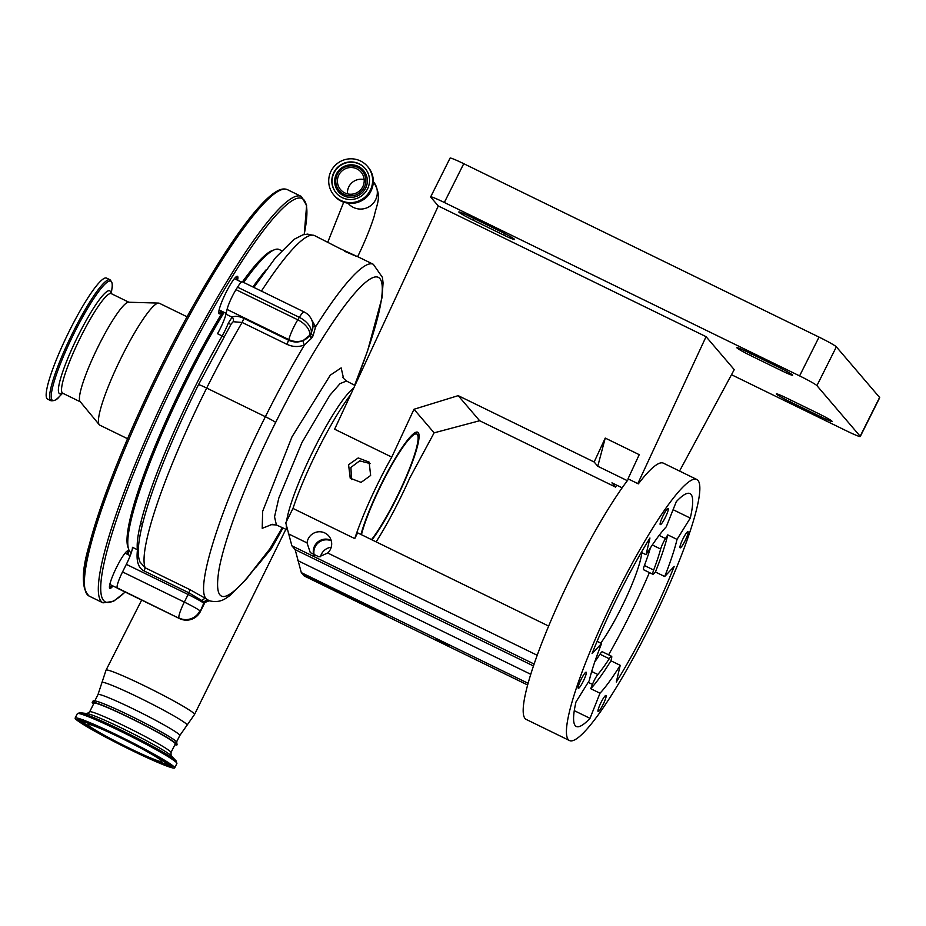 <?xml version="1.0" encoding="UTF-8"?>
<svg xmlns="http://www.w3.org/2000/svg" width="926" height="926" viewBox="0 0 926 926"><rect width="100%" height="100%" fill="white"/><g stroke="black" fill="none" stroke-linecap="round" stroke-linejoin="round"><path stroke-width="1.39" d="M253.84 287.407L275.67 257.544L294.028 239.348L302.952 234.822L307.571 234.116L314.62 235.632L340.247 248.712C361.082 258.192 362.541 259.048 344.634 251.305M331.045 171.136A22.085 21.784 -40.5 0 0 333.869 195.062A22.085 21.784 -40.5 0 0 370.284 190.281A22.085 21.784 -40.5 0 0 367.46 166.356A22.085 21.784 -40.5 0 0 331.045 171.136M333.835 172.491A18.96 18.694 -40.5 0 0 336.254 193.025A18.96 18.694 -40.5 0 0 367.506 188.927A18.96 18.694 -40.5 0 0 365.075 168.393A18.96 18.694 -40.5 0 0 333.835 172.491M364.254 187.434A15.14 14.932 -40.5 0 0 357.575 167.363A15.14 14.932 -40.5 0 0 337.365 174.308A15.14 14.932 -40.5 0 0 344.044 194.379A15.14 14.932 -40.5 0 0 364.254 187.434M338.835 175.037A13.485 13.288 -40.5 0 0 340.56 189.633A13.485 13.288 -40.5 0 0 362.784 186.716A13.485 13.288 -40.5 0 0 361.059 172.12A13.485 13.288 -40.5 0 0 338.835 175.037M311.275 319.007L315.581 326.832A3.484 1.956 -10.6 0 1 312.942 326.01M223.999 336.578A3.484 1.343 29.7 0 1 222.147 335.964L217.506 333.696A17.397 2.662 116 0 0 220.168 328.718A17.397 2.662 116 0 0 225.967 314.169L227.067 309.446A15.649 2.396 -64 0 1 236.003 289.653L237.531 287.176A15.649 2.396 -64 0 1 242.369 281.805L304.156 311.969A15.649 2.396 -64 0 0 299.318 317.34A15.649 8.6 31.9 0 1 311.194 332.793L312.618 329.228A15.649 15.649 0 0 0 304.156 311.969M230.597 325.026A3.484 1.505 21.7 0 0 228.421 322.966L232.102 317.167C235.146 315.754 239.082 316.16 243.908 318.394L288.704 340.259C293.542 342.446 298.357 342.562 303.126 340.594L309.654 335.305A200.444 30.662 -64 0 1 310.117 334.552L311.194 332.793A3.484 1.864 31.6 0 0 313.104 335.756L312.039 337.492A197.076 30.153 116 0 0 311.587 338.221L304.457 344.947C298.635 347.215 292.79 347.007 286.921 344.322L242.126 322.456L233.167 321.716L231.326 323.764L198.488 384.707A10.441 0.683 26.6 0 1 206.683 388.063A178.278 27.271 116 0 0 145.185 567.8L144.155 570.972C134.501 566.168 137.604 551.607 137.361 549.708C136.724 543.666 137.812 534.858 140.636 523.283A168.706 25.812 -64 0 1 196.3 384.348A168.706 25.812 -64 0 1 222.147 335.964A17.397 2.662 116 0 0 224.81 330.976A17.397 2.662 116 0 0 228.421 322.966M142.338 524.973A3.484 2.813 13.7 0 0 140.636 523.283M224.127 312.363A168.706 25.812 116 0 0 187.04 379.822A168.706 25.812 116 0 0 131.272 552.776L131.272 552.776M117.625 588.323L179.401 618.475A15.649 2.396 -64 0 0 179.528 618.58L117.752 588.415A15.649 2.396 -64 0 1 117.625 588.323L117.243 587.883A15.649 2.396 -64 0 1 122.545 571.932L126.341 564.351A17.397 2.662 116 0 0 132.453 547.312L137.361 549.708A3.484 3.322 -6.2 0 1 138.368 550.461M281.631 250.703L279.282 249.545A168.706 25.812 116 0 0 243.665 282.442M222.853 311.749A166.969 25.546 116 0 0 185.675 379.29A166.969 25.546 116 0 0 128.239 547.972M222.286 311.472A20.87 3.195 -64 0 1 218.849 313.382A20.87 3.195 -64 0 1 226.071 292.419A20.87 3.195 -64 0 1 236.929 276.318A20.87 3.195 -64 0 1 237.542 280.208M112.984 585.973A20.87 3.195 -64 0 1 109.534 587.871A20.87 3.195 -64 0 1 116.769 566.92A20.87 3.195 -64 0 1 127.626 550.82A20.87 3.195 -64 0 1 128.239 554.709M273.621 250.113A166.969 25.546 116 0 0 242.473 281.863M236.547 279.721A20.002 3.056 116 0 0 236.338 276.712A20.002 3.056 116 0 0 236.28 276.689M127.244 554.223A20.002 3.056 116 0 0 127.024 551.213A20.002 3.056 116 0 0 126.978 551.19M187.075 316.796L159.341 303.265A67.829 10.383 116 0 0 158.624 303.091A67.829 10.383 116 0 0 122.255 355.642A67.829 10.383 116 0 0 99.256 424.721A67.829 10.383 116 0 0 99.834 425.173L127.556 438.716M158.624 303.091L128.587 302.235A55.398 8.473 116 0 0 98.885 345.143A55.398 8.473 116 0 0 80.111 401.56L99.256 424.721M110.055 279.791L106.594 278.101A67.309 10.302 116 0 0 69.797 330.073A67.309 10.302 116 0 0 47.539 399.071L50.999 400.761C54.414 400.958 57.157 399.615 59.218 396.733A66.394 10.163 116 0 1 74.508 332.446A66.394 10.163 116 0 1 111.93 288.738C112.937 285.335 112.312 282.361 110.055 279.791A67.309 10.302 116 0 0 73.258 331.763A67.309 10.302 116 0 0 50.999 400.761M109.43 587.13A20.002 3.056 116 0 0 109.476 587.165A20.002 3.056 116 0 0 111.977 585.475M218.744 312.629A20.002 3.056 116 0 0 218.791 312.664A20.002 3.056 116 0 0 221.291 310.974M140.092 562.14L145.185 567.8L189.98 589.665L206.243 598.833A3.484 2.859 -57.3 0 0 202.099 600.708L188.939 592.837L144.155 570.972M233.167 321.716A3.484 2.766 62.1 0 0 232.102 317.167L225.967 314.169M286.921 344.322L288.854 339.61A15.649 12.86 13.1 0 0 309.654 335.293L309.654 335.305A3.484 1.817 31.4 0 0 311.587 338.221M227.067 309.446L288.854 339.61A15.649 2.396 -64 0 1 297.79 319.806A15.649 8.6 31.9 0 1 309.654 335.293L310.117 334.552A3.484 1.829 31.5 0 0 312.039 337.492M204.507 602.039L202.099 600.708M208.929 600.569L206.243 598.833C194.506 587.952 222.657 501.197 265.38 416.712A197.412 30.199 -64 0 1 304.457 344.947A3.484 1.042 67.1 0 1 303.126 340.594M174.898 744.736A47.446 3.102 -153.4 0 0 177.028 744.863A47.446 3.102 -153.4 0 0 176.762 744.145A47.446 3.102 -153.4 0 0 132.464 719.039A47.446 3.102 -153.4 0 0 92.183 702.371A47.446 3.102 -153.4 0 0 92.484 703.008A47.446 3.102 -153.4 0 0 93.561 704.003M89.637 711.839L93.954 703.216A45.478 2.975 26.6 0 1 132.823 719.363A45.478 2.975 26.6 0 1 175.014 743.3A45.478 2.975 26.6 0 1 175.292 743.948L170.974 752.572A45.478 2.975 -153.4 0 0 170.697 751.924A45.478 2.975 -153.4 0 0 128.506 727.986A45.478 2.975 -153.4 0 0 89.637 711.839L87.032 713.576M75.481 718.854A55.653 3.646 -153.4 0 0 127.105 748.139A55.653 3.646 -153.4 0 0 174.678 767.897A55.653 3.646 -153.4 0 0 174.343 767.11A55.653 3.646 -153.4 0 0 122.707 737.814A55.653 3.646 -153.4 0 0 75.145 718.055A55.653 3.646 -153.4 0 0 75.481 718.854M88.225 725.07A41.311 2.709 -153.4 0 0 126.538 746.807A41.311 2.709 -153.4 0 0 161.842 761.473A41.311 2.709 -153.4 0 0 161.599 760.883A41.311 2.709 -153.4 0 0 123.274 739.145A41.311 2.709 -153.4 0 0 87.97 724.479A41.311 2.709 -153.4 0 0 88.225 725.07M94.649 701.237A45.744 2.998 26.6 0 1 133.749 717.476A45.744 2.998 26.6 0 1 176.183 741.541M282.962 527.947L271.538 548.4L255.715 567.615M179.528 618.58A15.649 15.649 0 0 0 200.398 611.519L204.947 602.444L209.23 600.766C221.152 603.625 226.372 597.675 229.752 595.684L246.015 579.479L269.015 550.31L282.326 527.658M271.538 548.4A10.441 2.188 30.1 0 1 271.087 547.289L246.953 578.032C223.027 605.326 213.721 602.421 219.034 569.351C224.729 537.52 247.485 478.441 275.647 422.43A10.441 0.683 -153.4 0 0 265.38 416.712L206.683 388.063A197.412 30.199 116 0 1 242.126 322.456L243.908 318.394M208.975 600.604A3.484 3.438 -60.3 0 0 204.762 602.386A33.047 5.058 -64 0 0 204.102 603.717A15.649 1.03 -153.4 0 1 204.195 603.937M357.019 256.328L373.317 264.292A197.412 30.199 -64 0 0 315.581 326.832L313.104 335.756M272.394 524.301L262.22 528.306L262.637 511.43L291.968 436.875L330.293 375.157L341.162 367.877L343.534 378.283M354.959 385.424L346.521 381.026L340.074 383.595L329.853 395.275L301.992 442.466L278.807 498.084L274.536 516.801L276.399 524.961L270.982 524.66M287.396 529.811A79.717 12.2 -64 0 1 286.284 525.111M286.62 521.106A79.717 12.2 -64 0 1 314.308 448.508A79.717 12.2 -64 0 1 353.709 388.121M371.534 539.626A63.211 9.677 116 0 0 395.923 498.882A63.211 9.677 116 0 0 417.476 434.688A63.211 9.677 116 0 0 382.253 482.886A63.211 9.677 116 0 0 361.453 534.707M370.203 463.59L359.658 460.859L350.908 467.433L351.521 479.541M372.009 539.858A65.283 9.989 116 0 0 396.143 499.149A65.283 9.989 116 0 0 417.719 432.222A65.283 9.989 116 0 0 382.021 482.631A65.283 9.989 116 0 0 360.978 534.476M370.643 475.466L369.127 462.109L358.223 457.942L348.57 464.702L350.236 478.244L361.105 482.377L370.643 475.466M302.895 574.143L385.204 614.725L302.408 573.9L301.297 572.604L295.174 549.65L291.875 545.808L285.752 522.854L292.975 508.443L354.751 538.596A86.963 13.3 -64 0 1 379.683 479.888A86.963 13.3 -64 0 1 391.767 457.108L334.622 429.213L438.299 205.966L430.764 197.145A17.397 1.134 -153.4 0 1 430.659 196.902L450.082 158.103A17.397 1.134 26.6 0 1 463.752 163.694L444.33 202.481A17.397 1.134 -153.4 0 0 430.659 196.902M616.647 485.131L615.582 487.099L479.645 420.74L434.12 432.836L409.709 478.105A86.963 13.3 -64 0 1 398.481 501.892A86.963 13.3 -64 0 1 376.13 541.872M292.975 508.443A86.963 13.3 -64 0 1 317.896 449.723A86.963 13.3 -64 0 1 350.653 394.684M331.149 540.344A12.42 12.246 -40.5 0 0 313.949 555.635M308.3 538.689A12.42 12.246 139.5 0 1 328.776 536.004A12.42 12.246 139.5 0 1 327.723 553.007L318.972 556.85L310.279 552.614L307.05 542.914A12.42 12.246 139.5 0 1 308.3 538.689M314.389 555.866A12.42 12.246 139.5 0 1 331.288 540.83M331.23 547.243A12.42 12.246 -40.5 0 0 320.5 556.711M438.299 205.966L706.063 336.67L734.237 369.636L679.545 471.056M434.12 432.836L413.991 409.269L391.767 457.108M548.632 626.069L357.633 532.844L354.751 538.596M569.432 740.522A145.232 22.224 -64 0 1 617.434 591.633A145.232 22.224 -64 0 1 696.838 479.494A145.232 22.224 -64 0 1 648.837 628.384A145.232 22.224 -64 0 1 569.432 740.522L526.176 719.409A145.232 22.224 -64 0 1 574.189 570.532A145.232 22.224 -64 0 1 628.546 479.078L638.35 483.858L628.546 479.078M627.33 480.675L597.768 466.253L594.145 461.993L605.245 438.079L639.229 454.666L628.117 478.58M663.236 515.412A8.971 1.377 -64 0 1 668.144 508.49A8.971 1.377 -64 0 1 665.181 517.68A8.971 1.377 -64 0 1 660.273 524.602A8.971 1.377 -64 0 1 663.236 515.412M683.075 538.619A8.971 1.377 -64 0 1 687.983 531.698A8.971 1.377 -64 0 1 685.02 540.888A8.971 1.377 -64 0 1 680.112 547.822A8.971 1.377 -64 0 1 683.075 538.619M601.09 702.348A8.971 1.377 -64 0 1 605.998 695.426A8.971 1.377 -64 0 1 603.034 704.617A8.971 1.377 -64 0 1 598.127 711.538A8.971 1.377 -64 0 1 601.09 702.348M581.25 679.128A8.971 1.377 -64 0 1 586.158 672.207A8.971 1.377 -64 0 1 583.195 681.397A8.971 1.377 -64 0 1 578.287 688.319A8.971 1.377 -64 0 1 581.25 679.128M641.741 552.602A59.137 9.052 -64 0 1 620.999 608.451A59.137 9.052 -64 0 1 600.766 643.107M638.35 483.858A145.232 22.224 -64 0 1 663.398 463.174L696.838 479.494M787.274 398.354A13.913 0.914 -153.4 0 0 776.335 393.886A13.913 0.914 -153.4 0 0 776.416 394.082A13.913 0.914 -153.4 0 0 790.283 401.884L821.177 416.955A13.913 0.914 -153.4 0 0 832.115 421.434A13.913 0.914 -153.4 0 0 818.167 413.436L787.274 398.354M781.683 370.747A13.913 0.914 -153.4 0 0 792.621 375.215A13.913 0.914 -153.4 0 0 778.685 367.228L747.791 352.146A13.913 0.914 -153.4 0 0 736.853 347.678A13.913 0.914 -153.4 0 0 736.934 347.875A13.913 0.914 -153.4 0 0 750.801 355.665L781.683 370.747L782.493 369.138M503.651 235.03A13.913 0.914 -153.4 0 0 514.59 239.51A13.913 0.914 -153.4 0 0 500.642 231.512L469.748 216.429A13.913 0.914 -153.4 0 0 458.821 211.961A13.913 0.914 -153.4 0 0 458.902 212.158A13.913 0.914 -153.4 0 0 472.758 219.96L503.651 235.03L504.462 233.421M731.494 374.717L846.595 430.914A17.397 1.134 -153.4 0 0 860.277 436.493A17.397 1.134 -153.4 0 0 860.161 436.25L816.917 385.633A17.397 1.134 -153.4 0 0 799.589 375.898L444.33 202.481M799.589 375.898L819.024 337.099L463.752 163.694M860.161 436.25L879.596 397.451L836.352 346.845L816.917 385.633M819.024 337.099A17.397 1.134 26.6 0 1 836.352 346.845M879.596 397.451A17.397 1.134 26.6 0 1 879.7 397.694L860.277 436.493M706.063 336.67L637.933 483.372M594.145 461.993L458.196 395.645L413.991 409.269M304.226 575.949L303.01 574.606M436.783 639.692L448.925 645.7L436.783 639.692M295.174 549.65L533.434 665.956M601.587 643.512A99.533 15.221 116 0 0 589.249 680.622L575.995 701.943A129.582 19.828 116 0 0 576.296 726.459A129.582 19.828 116 0 0 590.001 718.333L600.002 693.215A99.533 15.221 116 0 0 620.223 665.319L616.322 682.011A129.582 19.828 116 0 0 674.221 566.399L664.694 576.516A99.533 15.221 116 0 0 677.033 539.395L690.275 518.085A129.582 19.828 116 0 0 689.974 493.57A129.582 19.828 116 0 0 676.269 501.695L666.269 526.813A99.533 15.221 116 0 0 646.047 554.709L649.948 538.006A129.582 19.828 116 0 0 619.124 593.612A129.582 19.828 116 0 0 592.061 653.617L601.587 643.512L597.096 641.324M646.047 554.709L641.313 552.394M677.033 539.395L667.762 534.881A99.533 15.221 116 0 1 655.423 571.99L664.694 576.516M655.423 571.99L653.791 573.715A8.693 1.331 -64 0 1 652.876 574.27A8.693 1.331 -64 0 1 653.675 570.034A86.095 13.172 116 0 0 660.655 549.06A8.693 1.331 -64 0 1 663.421 542.254A8.693 1.331 -64 0 1 665.493 538.527L667.762 534.881M620.223 665.319L610.952 660.794A99.533 15.221 116 0 1 590.742 688.689L600.002 693.215M590.742 688.689L592.443 684.395A8.693 1.331 -64 0 1 594.26 680.367A8.693 1.331 -64 0 1 597.837 674.498A86.095 13.172 116 0 0 609.262 658.733A8.693 1.331 -64 0 1 611.6 656.291A8.693 1.331 -64 0 1 611.623 657.935L610.952 660.794M594.747 661.916A86.095 13.172 116 0 0 599.99 654.207A8.693 1.331 -64 0 1 602.328 651.765L611.6 656.291M608.59 654.821A129.582 19.828 116 0 0 649.404 572.569M652.876 574.27L643.605 569.745A8.693 1.331 -64 0 1 644.403 565.508A86.095 13.172 116 0 0 650.446 547.822M574.27 710.659L590.001 718.333M673.086 509.694L690.275 518.085M479.645 420.74L458.196 395.645M615.582 487.099L611.947 482.84L622.145 487.817M605.245 438.079L597.768 466.253M348.037 203.211L348.188 203.384A16.61 16.379 -40.5 0 0 375.574 199.796A16.61 16.379 -40.5 0 0 373.444 181.797L373.294 181.623M368.131 167.143C373.861 174.493 374.798 182.468 370.956 191.08C364.717 204.947 343.835 207.69 334.552 195.849A22.085 21.784 -40.5 0 0 370.956 191.069A22.085 21.784 -40.5 0 0 368.131 167.143L367.46 166.356M365.203 168.544A18.96 18.694 -40.5 0 0 334.089 172.792A18.96 18.694 -40.5 0 0 336.381 193.175M365.596 188.233A16.425 16.193 -40.5 0 0 358.35 166.448A16.425 16.193 -40.5 0 0 336.416 173.984A16.425 16.193 -40.5 0 0 343.673 195.768A16.425 16.193 -40.5 0 0 365.596 188.233M364.161 179.598A13.485 13.288 -40.5 0 0 347.47 193.87M314.62 235.632A197.412 30.199 116 0 0 261.421 291.111M252.925 286.967A168.706 25.812 -64 0 1 266.225 269.674M236.003 289.653L297.79 319.806L299.318 317.34L237.531 287.176M200.398 611.519A15.649 1.03 -153.4 0 0 200.305 611.299A15.649 15.441 -40.5 0 1 179.401 618.475L117.243 587.883M122.545 571.932L184.332 602.085A15.649 1.03 26.6 0 1 199.923 610.859A15.649 15.441 -40.5 0 1 179.031 618.036A15.649 2.396 -64 0 1 184.332 602.085L188.128 594.504L126.341 564.351M223.629 312.12A166.969 25.546 116 0 0 186.45 379.66A166.969 25.546 116 0 0 127.742 540.888M304.145 234.521A224.37 34.32 116 0 0 179.47 372.02A224.37 34.32 116 0 0 125.079 592.003M287.465 189.68A226.106 34.586 116 0 0 163.844 364.265A226.106 34.586 116 0 0 89.104 596.066C81.291 588.253 81.419 570.972 89.475 544.233C100.772 500.214 129.165 430.034 162.467 363.71C196.15 296.262 233.607 235.343 258.551 207.574C265.704 199.507 271.874 194.02 277.048 191.126C280.948 188.858 284.421 188.383 287.465 189.68L301.367 196.462A226.106 34.586 116 0 0 177.746 371.048A226.106 34.586 116 0 0 103.006 602.849L113.435 601.391L125.195 592.05M162.478 363.733A224.37 34.32 116 0 0 85.134 590.059M110.854 293.519L111.27 293.635A55.398 8.473 116 0 0 80.99 336.416A55.398 8.473 116 0 0 62.679 393.203L80.307 401.815M110.923 293.392A57.227 8.751 116 0 0 78.467 335.05A57.227 8.751 116 0 0 62.262 393.075M267.741 254.083A166.969 25.546 116 0 0 243.249 282.233M208.512 600.314A3.484 3.438 -53.1 0 0 204.31 602.085A33.047 5.058 -64 0 1 203.72 603.277A15.649 1.03 26.6 0 0 188.128 594.504A17.397 2.662 116 0 0 188.939 592.837L189.98 589.665M203.72 603.277L200.305 611.299L204.102 603.717M94.822 700.889L97.994 694.558L106.039 670.158A49.483 3.241 26.6 0 1 148.334 687.717A49.483 3.241 26.6 0 1 194.228 713.761A49.483 3.241 26.6 0 1 194.529 714.467L285.879 529.278M101.941 682.531A47.608 3.114 26.6 0 1 142.222 699.165A47.608 3.114 26.6 0 1 186.809 724.433A47.608 3.114 26.6 0 1 187.064 725.162L194.529 714.467M97.994 694.558A45.744 2.998 26.6 0 1 137.094 710.798A45.744 2.998 26.6 0 1 179.517 734.874A45.744 2.998 26.6 0 1 179.794 735.522L187.064 725.162M170.974 752.572L171.136 755.697A47.77 3.125 -153.4 0 0 130.242 732.327A47.77 3.125 -153.4 0 0 87.079 713.576L79.856 712.696L77.356 713.633L75.145 718.055M176.322 761.114A54.738 3.588 -153.4 0 0 176.148 760.917L176.889 763.475A55.653 3.646 -153.4 0 0 176.553 762.677A55.653 3.646 -153.4 0 0 124.929 733.392A55.653 3.646 -153.4 0 0 77.356 713.633M78.178 720.173A52.62 3.449 -153.4 0 0 130.601 749.632A52.62 3.449 -153.4 0 0 171.634 765.79A52.62 3.449 -153.4 0 0 119.222 736.32A52.62 3.449 -153.4 0 0 78.178 720.173M79.358 719.386A51.335 3.357 -153.4 0 0 79.694 719.965A51.335 3.357 -153.4 0 0 85.62 724.352M163.358 763.29A51.335 3.357 -153.4 0 0 171.079 765.316M80.307 719.571A51.057 3.345 -153.4 0 0 83.433 722.072M166.483 763.661A51.057 3.345 -153.4 0 0 170.372 764.668M83.363 720.486A47.214 3.091 -153.4 0 0 83.352 720.578L83.143 719.664M168.601 762.457L167.201 763.302A46.937 3.079 -153.4 0 0 166.969 762.561A46.937 3.079 -153.4 0 0 165.465 761.23M86.002 721.435A46.937 3.079 -153.4 0 0 83.305 721.296L83.352 720.578M84.37 723.183A45.652 2.986 -153.4 0 0 129.848 748.752A45.652 2.986 -153.4 0 0 165.453 762.769A45.652 2.986 -153.4 0 0 119.975 737.2A45.652 2.986 -153.4 0 0 84.37 723.183M171.113 755.662L176.148 760.917A54.738 3.588 -153.4 0 0 129.316 734.179A54.738 3.588 -153.4 0 0 79.856 712.696M354.612 385.251A187.885 28.741 116 0 0 372.078 277.974A187.885 28.741 116 0 0 275.647 422.43M791.105 400.229L790.283 401.884M751.623 354.021L750.801 355.665M473.591 218.304L472.758 219.96M304.122 575.903L527.6 684.985L304.179 575.949M301.297 572.604L528.063 683.284M297.767 560.577L530.725 674.29M291.875 545.808L534.082 664.035M327.723 553.007L537.184 655.249M288.345 533.781L307.05 542.914M659.115 535.413L665.493 538.527M591.691 671.5L597.837 674.498M652.321 544.986L660.655 549.06M644.403 565.508L653.675 570.034M599.99 654.207L609.262 658.733M588.195 682.323L592.443 684.395M821.975 415.346L821.177 416.955M246.015 579.479A10.441 8.612 -140 0 0 246.953 578.032M327.827 242.08L343.731 202.157M334.552 195.849L333.869 195.062M373.444 181.797C382.519 196.659 376.917 203.118 374.197 216.279C370.377 228.271 364.867 241.744 357.656 256.71M219.115 309.921L226.152 313.358M234.371 278.657L241.454 282.106M125.068 553.158L130.219 555.669M109.812 584.422L117.498 588.172M89.104 596.066L103.006 602.849M62.644 393.191L59.218 396.733M111.247 293.623L111.93 288.738M111.27 293.635L128.911 302.246M304.226 234.509L306.61 205.456L301.367 196.462M140.104 562.186C130.763 542.173 158.89 464.528 198.488 384.707M176.623 741.853L179.794 735.522M177.028 744.863L176.727 741.969C177.838 741.738 170.558 737.212 154.908 728.403C133.043 716.736 114.94 708.124 100.598 702.545C89.672 698.783 94.51 701.943 92.183 702.371M176.889 763.475L174.678 767.897M79.439 719.155L79.034 719.363C81.615 716.782 168.752 759.98 171.206 765.455L171.217 765.119M167.201 763.302C164.215 762.411 172.352 767.411 151.216 758.637C128.066 748.787 86.801 727.072 83.93 722.847L83.305 721.296M141.655 600.083L106.039 670.158M287.442 529.996L276.399 524.961M373.317 264.292L382.438 277.395L383.063 282.939L382.079 297.42L367.645 350.665L354.646 385.262M346.521 381.026C343.72 378.699 342.527 377.345 342.956 376.951M417.476 434.688L415.89 432.28"/></g></svg>
